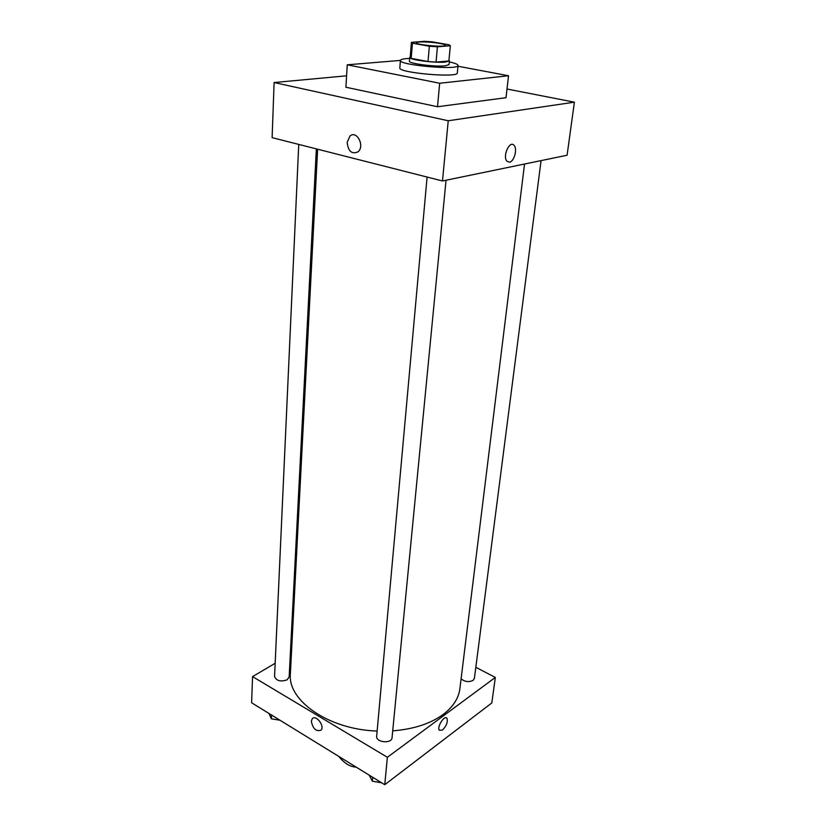 <?xml version="1.0" encoding="UTF-8"?>
<svg xmlns="http://www.w3.org/2000/svg" width="826" height="826" viewBox="0 0 826 826"><rect width="100%" height="100%" fill="white"/><g stroke="black" fill="none" stroke-linecap="round" stroke-linejoin="round"><path stroke-width="1.24" d="M439.639 43.406C443.386 44.088 445.297 44.718 445.379 45.306C445.947 47.578 415.426 44.903 416.376 42.766C416.056 41.362 430.842 41.785 439.639 43.406M424.512 41.3L411.41 42.343L412.422 43.2L429.355 46.235L437.419 46.803L450.346 45.75L449.158 44.821L432.359 41.858L424.512 41.3M437.419 46.803L436.056 62.084L448.89 60.969L450.315 45.874M450.346 45.75L448.89 60.969M436.056 62.084L428.023 61.537L429.355 46.235M411.41 42.343L410.181 57.448L411.183 58.367L428.023 61.537M410.223 56.901L409.717 57.407C408.529 59.699 435.054 63.179 445.42 62.064L449.396 60.876L448.983 60.288M449.396 60.876L449.045 64.624L445.069 65.843C434.713 66.999 408.22 63.499 409.417 61.165L409.717 57.407M411.183 58.367L412.422 43.2M449.292 61.898C455.064 63.158 457.986 64.345 458.048 65.46C459.246 70.499 398.349 65.171 400.404 60.422C400.662 59.338 403.738 58.667 409.634 58.419M458.048 65.46L457.315 72.925C458.492 78.16 397.76 72.853 399.825 67.897L400.404 60.422L347.25 64.81L439.669 83.24L508.527 75.744L457.965 66.245M508.527 75.744L506.018 97.705L437.512 106.74L345.898 87.226L347.25 64.81M346.59 75.806L274.108 82.538L448.239 120.761L574.39 102.176L507.009 89.022M509.508 162.175L506.937 161.225C502.229 156.362 509.766 139.79 514.113 145.428C517.634 148.979 514.144 161.628 509.508 162.175C514.144 161.628 517.634 148.979 514.113 145.428C509.766 139.78 502.218 156.362 506.937 161.225L509.508 162.175M274.108 82.538L272.115 137.643L442.488 180.966L567.09 155.236L574.39 102.176M442.488 180.966L448.239 120.761M347.168 142.382L349.914 136.125C356.708 129.723 365.154 146.192 357.978 151.86C351.835 154.493 348.231 151.334 347.168 142.382C348.231 151.334 351.835 154.493 357.988 151.86C365.164 146.192 356.708 129.723 349.914 136.125L347.168 142.371M437.512 106.74L439.669 83.24M524.541 164.023L459.886 688.698C458.647 698.373 453.04 706.984 443.056 714.552C430.336 723.752 413.558 729.193 392.722 730.855M377.131 731.051C328.665 729.606 287.438 700.562 290.37 673.861L317.628 149.217M446.04 180.233L392.051 737.711C391.834 744.04 375.706 742.481 376.666 736.224L427.094 177.053M541.071 160.616L474.403 678.363L473.091 680.376C468.838 682.379 464.842 681.853 461.104 678.786M316.348 148.886L289.152 676.959L287.138 679.798C280.592 682.008 276.411 680.903 274.562 676.494L298.744 144.416M384.751 784.7L251.61 702.771L252.56 676.597L275.161 663.299L252.56 676.597L387.373 757.277L495.332 677.434L475.828 667.305L495.332 677.434L491.821 702.936L384.751 784.7L387.373 757.277L495.332 677.434M291.413 653.727L290.308 654.378L291.413 653.727M268.987 713.457L271.382 718.816L280.024 720.251M271.382 718.816L271.548 715.037M278.796 720.045L277.67 719.859M369.17 775.108L372.361 781.2L381.643 782.79M372.361 781.2L372.712 777.297M311.33 721.294L312.197 718.847C315.708 714.087 325.041 725.878 321.087 730.112C316.182 731.836 312.93 728.893 311.33 721.294C312.94 728.893 316.193 731.836 321.087 730.112C325.041 725.868 315.708 714.087 312.197 718.847L311.33 721.294M252.56 676.597L387.373 757.277M442.499 730.008L439.349 730.256C436.603 727.066 444.615 714.562 446.969 718.321C447.991 722.007 446.505 725.909 442.499 730.008C446.505 725.909 447.991 722.007 446.969 718.321C444.615 714.552 436.593 727.066 439.339 730.256L442.499 730.008M338.732 756.379C344.235 763.276 350.069 766.858 356.212 767.137"/></g></svg>
